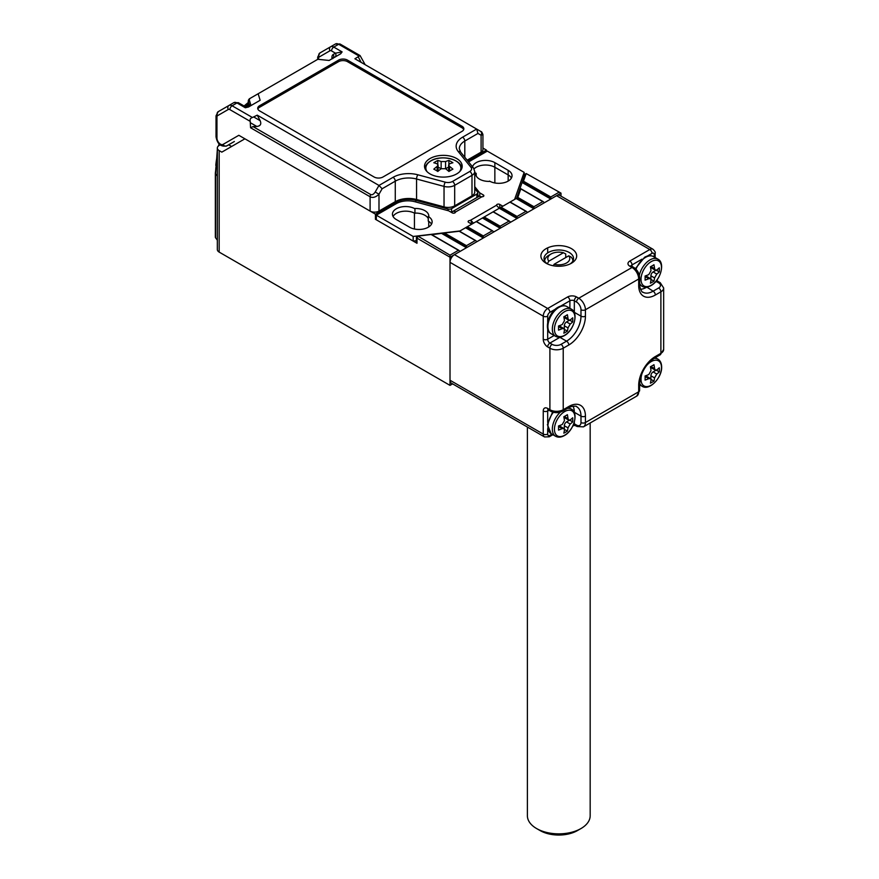 <?xml version="1.0" encoding="UTF-8"?>
<svg xmlns="http://www.w3.org/2000/svg" width="879" height="879" viewBox="0 0 879 879"><rect width="100%" height="100%" fill="white"/><g stroke="black" fill="none" stroke-linecap="round" stroke-linejoin="round"><path stroke-width="1.32" d="M424.931 215.311A13.185 7.614 180 0 1 428.26 218.552A13.185 7.614 180 0 0 414.943 213.092A13.185 7.614 180 0 1 424.931 215.311M424.931 210.696A13.185 7.614 180 0 1 428.798 216.08A13.185 7.614 180 0 1 428.743 216.739L428.26 216.465A13.185 7.614 180 0 1 432.127 221.849A13.185 7.614 180 0 1 423.986 228.881A13.185 7.614 180 0 1 409.614 227.232L396.297 219.541A13.185 7.614 180 0 1 392.441 214.157A13.185 7.614 180 0 1 400.582 207.125A13.185 7.614 180 0 1 414.943 208.773L414.459 208.499A13.185 7.614 180 0 1 424.931 210.696M508.172 181.096L508.172 174.943A13.185 7.614 180 0 1 511.413 178.019A13.185 7.614 180 0 0 508.172 174.943L494.855 167.252L508.172 174.943L508.172 170.328A13.185 7.614 180 0 1 512.039 175.712A13.185 7.614 180 0 1 503.898 182.744A13.185 7.614 180 0 1 489.526 181.096L490.01 181.371A13.185 7.614 180 0 1 475.682 173.789A13.185 7.614 180 0 1 475.726 173.13L476.209 173.405A13.185 7.614 180 0 1 474.748 172.405M474.067 168.878A13.185 7.614 180 0 1 494.855 167.252A13.185 7.614 180 0 0 474.067 168.878M428.26 216.465L428.26 221.079A13.185 7.614 180 0 1 431.501 224.156A13.185 7.614 180 0 0 428.743 221.376L428.743 226.936M414.438 229.001L414.438 213.114A13.185 7.614 180 0 0 393.056 216.465A13.185 7.614 180 0 1 414.943 213.388L414.943 208.773M416.437 240.681L413.174 241.066L376.322 219.794L376.322 215.179L396.396 203.587A16.327 9.427 180 0 1 414.844 201.72L448.686 210.828L452.235 212.872A1.879 1.088 180 0 0 454.289 213.114A1.879 1.088 180 0 0 455.454 212.103A1.879 1.088 180 0 0 455.454 212.048L454.904 211.443A6.274 3.626 -120 0 0 452.652 211.542A6.274 3.626 -120 0 0 451.718 212.575M478.923 196.457L477.791 195.061M460.003 230.946L413.174 236.462L376.322 215.179M413.174 241.066L413.174 236.462M479.758 196.391L479.758 192.886L474.748 186.678M468.573 161.923L487.307 151.111L524.159 172.383L514.622 199.412M524.159 176.481L524.159 172.383M471.77 224.156L468.661 222.365A1.879 1.088 180 0 1 468.111 221.596A1.879 1.088 180 0 1 470.1 220.508L496.525 205.246A1.879 1.088 180 0 1 496.525 205.192A1.879 1.088 180 0 1 497.69 204.181A1.879 1.088 180 0 1 499.744 204.422L502.843 206.213M479.758 192.886L483.318 194.94A1.879 1.088 180 0 1 483.868 195.709A1.879 1.088 180 0 1 481.879 196.786L455.454 212.048M472.517 166.812A13.185 7.614 180 0 1 481.483 160.78A13.185 7.614 180 0 1 494.855 162.637L508.172 170.328M475.726 173.13L475.726 174.449M476.209 173.405L476.209 175.932M452.652 211.542L478.396 196.676A6.274 3.626 60 0 1 480.648 196.577L481.879 196.786M473.352 223.244A6.274 3.626 -120 0 0 471.331 220.926L470.1 220.508M496.525 205.246L497.074 206.06A6.274 3.626 60 0 1 499.096 208.378M558.506 326.01A40.731 23.513 0 0 0 562.23 324.56L564.45 320.714A40.731 23.513 -120 0 0 563.835 316.781A39.555 22.832 0 0 0 567.384 314.726A40.731 23.513 60 0 1 567.999 318.67L568.779 320.176L570.218 319.945A40.731 23.513 -0 0 0 572.712 317.802A39.555 22.832 60 0 1 572.712 321.901A40.731 23.513 180 0 1 570.218 324.054L567.999 327.9A40.731 23.513 60 0 1 567.384 331.13A39.555 22.832 180 0 1 563.835 333.185A40.731 23.513 -120 0 0 564.45 329.944L563.922 328.581L562.23 328.669A40.731 23.513 180 0 1 558.506 330.108A39.555 22.832 -120 0 0 558.506 326.01M569.779 320.209L572.712 321.901M569.372 320.308L566.548 321.934A3.142 1.813 120 0 0 564.329 325.779L564.329 329.043M564.45 329.438L567.384 331.13M563.922 328.581L560.132 326.395A3.142 1.813 120 0 0 558.561 326.548L562.23 328.669M564.329 316.517L564.329 316.55A3.142 1.813 120 0 0 564.988 317.989L568.779 320.176M233.924 141.761A8.164 4.714 60 0 1 233.902 141.772L226.804 145.87A3.142 2.56 60 0 1 223.013 144.431L238.835 135.3L370.103 211.081L370.103 196.764L250.581 127.763L250.207 121.357C249.724 119.368 250.46 118.094 252.427 117.511L257.239 115.16L378.992 185.447L382.123 188.765L378.992 194.204C375.772 197.281 372.817 198.138 370.103 196.764A3.142 1.813 120 0 1 370.762 194.578C372.235 195.105 373.718 194.248 375.201 192.018L378.992 194.204L378.992 211.081A6.274 3.626 180 0 1 370.103 211.081M456.673 158.539A18.833 10.878 0 0 0 436.149 156.176A18.833 10.878 0 0 0 424.524 166.23A18.833 10.878 0 0 0 430.04 173.921A18.833 10.878 0 0 0 450.564 176.272A18.833 10.878 0 0 0 462.189 166.23A18.833 10.878 0 0 0 456.673 158.539M375.201 192.018L378.992 185.447L393.056 177.327A21.975 12.691 180 0 1 417.888 174.8L445.367 182.195A6.274 3.626 0 0 0 452.465 181.481L469.771 171.482A6.274 3.626 0 0 0 471.023 167.384L458.212 151.518A21.975 12.691 180 0 1 462.585 137.19L476.66 129.059L354.907 58.772L360.082 55.575L365.159 64.694M257.239 115.16L260.14 120.676C261.59 124.082 260.481 126.005 256.811 126.455L253.02 126.598L370.762 194.578M471.99 195.83L471.99 175.328A9.416 5.439 180 0 0 474.748 171.482L474.748 191.985A9.416 5.439 180 0 1 471.99 195.83L454.685 205.829A9.416 5.439 180 0 1 444.038 206.906L416.558 199.511A18.833 10.878 0 0 0 395.275 201.676L378.992 211.081M482.934 134.498L481.099 135.256A3.142 2.56 -60 0 0 480.439 131.246L480.439 131.246C481.417 132.487 480.978 129.927 482.934 134.498L482.934 149.573A6.274 3.626 180 0 1 481.099 152.133L467.167 160.176M462.002 126.246L347.469 60.113A6.274 3.626 0 0 0 338.591 60.113L259.569 105.744A6.274 3.626 0 0 0 257.723 108.304A6.274 3.626 0 0 0 259.569 110.864L374.102 176.998A6.274 3.626 0 0 0 382.98 176.998L462.002 131.367A6.274 3.626 0 0 0 463.848 128.806A6.274 3.626 0 0 0 462.002 126.246L462.002 127.785L347.469 61.651A6.274 3.626 0 0 0 338.591 61.651L259.569 107.282A6.274 3.626 0 0 0 257.866 109.073M331.932 58.838L331.932 57.333A6.274 3.626 60 0 1 333.229 54.454L335.448 53.179L342.107 51.894L340.711 53.762L329.131 60.453L317.802 59.3L258.151 93.745L260.14 100.283L248.559 106.963L245.329 107.776L245.593 106.864L238.561 102.799L233.847 102.645L228.969 105.469A6.274 3.626 60 0 1 232.1 105.777L252.427 117.511M463.705 129.576A6.274 3.626 0 0 0 462.002 127.785M249.175 99.986L249.262 98.866L258.151 93.745M250.032 98.426L249.207 99.679L250.636 104.348A3.142 2.527 163 0 0 249.735 106.26L248.307 101.579L248.307 107.073M334.811 57.168A3.142 2.56 -120 0 0 335.448 53.179L331.548 50.927A3.142 1.813 -120 0 0 329.977 50.773L319.264 56.959A3.142 2.56 -120 0 1 319.912 52.96L335.514 43.95A6.274 3.626 -120 0 1 338.646 44.258L333.767 47.081L342.107 51.894M217.596 115.654A3.142 2.56 -120 0 1 218.245 111.655L228.969 105.469A3.142 2.56 -120 0 0 228.309 109.468L217.596 115.654A3.142 1.813 -120 0 0 216.948 117.094L216.948 138.036A5.021 2.901 -120 0 0 219.135 143.09A5.021 2.901 -120 0 0 223.013 144.431M250.581 127.763L253.02 126.598M249.207 99.679L248.779 99.536A3.142 3.142 0 0 0 248.263 101.261A3.142 1.813 180 0 0 248.307 101.579A3.142 2.527 163 0 1 249.207 99.679M476.66 129.059L480.439 131.246L476.66 129.059L477.956 133.443L464.804 141.036L464.804 157.253M234.341 141.519A8.164 4.714 -120 0 0 234.363 141.497L226.804 145.87C220.926 147.09 217.333 144.057 216.025 136.75L216.025 115.808A3.142 1.813 180 0 0 216.948 117.094M220.113 144.914L219.168 145.464A6.274 3.626 0 0 0 217.333 148.035A6.274 3.626 0 0 0 219.168 150.595L221.827 152.133L244.911 138.805L375.432 214.157L375.432 219.289L416.987 243.274A1.879 1.088 180 0 1 416.437 242.505L416.437 237.385A1.879 1.088 180 0 1 416.987 236.616L417.877 236.099L450.015 255.163L458.453 250.295L431.106 234.506L417.877 236.099M219.168 150.595L219.168 252.097L450.015 385.376L452.619 383.87M219.168 252.097A6.274 3.626 180 0 1 217.333 249.526L217.333 148.035M217.333 240.165L215.597 237.813A3.142 1.813 180 0 1 215.344 237.11L215.344 173.031L217.333 156.66M450.015 385.376L450.015 257.217L460.233 251.328L459.343 250.812L460.233 251.328L477.099 241.582L476.209 241.066L477.099 241.582L493.965 231.847L493.086 231.331L493.965 231.847L510.842 222.101L509.952 221.596L510.842 222.101L527.708 212.366L526.818 211.85L527.708 212.366L533.927 208.773L516.467 198.698L524.796 174.624A1.879 1.088 180 0 1 525.312 174.075L526.202 173.559L523.444 181.195L550.792 196.984L559.231 192.116L526.202 173.559M533.927 206.73L542.804 201.599L520.786 188.886L517.83 197.434L533.927 206.73L533.927 208.773L544.573 202.62L543.694 202.115L544.573 202.62L550.792 199.039L522.082 182.458L523.444 181.195M509.501 221.123L493.262 211.74L501.074 207.235L517.05 216.465L525.928 211.334L509.952 202.115L501.074 207.235M492.636 230.858L476.396 221.486L484.197 216.981L500.184 226.2L509.062 221.079L493.086 211.85L484.197 216.981M459.486 231.243L467.331 226.716L483.318 235.946L492.196 230.814L476.209 221.596L467.331 226.716M526.378 211.378L510.139 202.005L516.61 198.269M431.831 234.715L444.422 232.968L466.441 245.68L475.319 240.56L459.223 231.265L444.422 232.968M559.231 192.116L561 193.138L561 196.149M486.417 151.617L486.417 150.078L482.934 148.068M450.015 255.163L450.015 257.217L416.987 238.154A1.879 1.088 180 0 1 416.437 237.385M561 193.138L550.792 199.039L550.792 196.984M448.026 210.652L448.026 209.004L415.756 200.324A17.58 10.152 0 0 0 395.902 202.346L375.432 214.157M448.026 209.004A3.142 1.813 0 0 0 451.575 208.653L451.575 212.487M476.879 197.555L476.879 194.039L451.575 208.653M476.879 194.039A3.142 1.813 0 0 0 477.791 192.754A3.142 1.813 0 0 0 477.506 191.996L474.748 188.589M486.417 150.078L467.727 160.879M228.661 144.793L231.595 146.496M376.322 218.772L375.432 219.289M516.467 198.698L517.83 197.434M460.233 251.328L459.343 250.812M544.573 202.62L543.694 202.115M517.05 216.465L517.05 218.519L499.294 208.268M527.708 212.366L526.818 211.85M500.184 226.2L500.184 228.254L482.428 218.003M510.842 222.101L509.952 221.596M483.318 235.946L483.318 238L465.551 227.738M493.965 231.847L493.086 231.331M466.441 245.68L466.441 247.735L441.884 233.55M477.099 241.582L476.209 241.066M650.405 366.763A39.555 22.832 0 0 0 653.954 364.708A40.731 23.513 60 0 1 654.569 368.653L655.349 370.158L656.789 369.927A40.731 23.513 0 0 0 659.283 367.785A39.555 22.832 60 0 1 659.283 371.883A40.731 23.513 180 0 1 656.789 374.036L654.569 377.882A40.731 23.513 60 0 1 653.954 381.112A39.555 22.832 180 0 1 650.405 383.167A40.731 23.513 -120 0 0 651.009 379.926L650.493 378.563L648.79 378.651A40.731 23.513 180 0 1 645.076 380.091A39.555 22.832 -120 0 0 645.076 375.981A40.731 23.513 0 0 0 648.79 374.542L651.009 370.696A40.731 23.513 -120 0 0 650.405 366.763M651.02 379.42L653.954 381.112M650.493 378.563L646.702 376.377A3.142 1.813 120 0 0 645.131 376.531L645.098 376.553M650.899 366.499L650.899 366.532A3.142 1.813 120 0 0 651.559 367.971L655.349 370.158M656.349 370.191L659.283 371.883M655.943 370.29L653.119 371.916A3.142 1.813 120 0 0 650.899 375.762L650.899 379.025M570.218 263.887A14.756 8.515 0 0 0 573.537 258.503A14.756 8.515 0 0 0 569.218 252.482A14.756 8.515 0 0 0 548.353 252.482A14.756 8.515 0 0 0 544.035 258.503A14.756 8.515 0 0 0 547.353 263.887M546.134 263.239L546.134 263.239A17.899 10.328 180 0 1 546.134 248.636A17.899 10.328 180 0 1 571.438 248.636A17.899 10.328 180 0 1 571.438 263.239A17.899 10.328 180 0 1 546.134 263.239M568.779 406.516A23.546 13.592 -60 0 1 585.425 416.13L585.425 422.535L638.692 391.781L638.692 385.376A23.546 13.592 -60 0 1 655.338 356.544L660.887 353.336L660.887 291.817L655.338 295.025A23.546 13.592 -60 0 1 638.692 285.411L638.692 279.006L585.425 309.76L585.425 316.165A23.546 13.592 -60 0 1 568.779 345.007L563.219 348.205L563.219 409.724L568.779 406.516A3.142 1.813 -120 0 1 568.12 407.955L562.571 411.163C558.572 413.13 554.561 413.13 550.551 411.163L548.331 409.878A3.142 1.813 -60 0 1 547.683 408.438L549.902 409.724L549.902 348.205L547.683 346.93A6.274 3.626 -120 0 1 543.244 339.239L543.244 316.165L450.015 262.349A6.274 3.626 -60 0 1 454.454 254.657L556.561 195.698A6.274 3.626 -60 0 1 559.703 195.391L652.932 249.218A6.274 3.626 -60 0 0 649.79 249.526L556.561 195.698M450.015 262.349L450.015 380.244L543.244 434.072L543.244 411.009A6.274 3.626 -120 0 1 547.683 408.438M547.683 428.688L547.683 434.072A3.142 1.813 180 0 1 543.244 434.072A6.274 3.626 -60 0 0 544.551 436.951L451.323 383.123A6.274 3.626 -60 0 1 450.015 380.244M645.076 280.126A39.555 22.832 -120 0 0 645.076 276.028A40.731 23.513 0 0 0 648.79 274.589L651.009 270.743A40.731 23.513 -120 0 0 650.405 266.798A39.555 22.832 0 0 0 653.954 264.744A40.731 23.513 60 0 1 654.569 268.688L655.349 270.205L656.789 269.974A40.731 23.513 -0 0 0 659.283 267.82A39.555 22.832 60 0 1 659.283 271.919A40.731 23.513 180 0 1 656.789 274.072L654.569 277.918A40.731 23.513 60 0 1 653.954 281.148A39.555 22.832 180 0 1 650.405 283.203A40.731 23.513 -120 0 0 651.009 279.962L650.493 278.599L648.79 278.687A40.731 23.513 180 0 1 645.076 280.126M656.349 270.227L659.283 271.919M655.943 270.325L653.119 271.952A3.142 1.813 120 0 0 650.899 275.797L650.899 279.061M651.02 279.456L653.954 281.148M650.493 278.599L646.702 276.413A3.142 1.813 120 0 0 645.131 276.566L645.098 276.588M654.569 268.688L650.899 266.579A3.142 1.813 120 0 0 651.559 268.007L655.349 270.205M558.506 430.073A39.555 22.832 -120 0 0 558.506 425.963A40.731 23.513 0 0 0 562.23 424.524L564.45 420.678A40.731 23.513 -120 0 0 563.835 416.745A39.555 22.832 0 0 0 567.384 414.69A40.731 23.513 60 0 1 567.999 418.635L568.779 420.14L570.218 419.909A40.731 23.513 -0 0 0 572.712 417.767A39.555 22.832 60 0 1 572.712 421.865A40.731 23.513 180 0 1 570.218 424.019L567.999 427.853A40.731 23.513 60 0 1 567.384 431.095A39.555 22.832 180 0 1 563.835 433.149A40.731 23.513 -120 0 0 564.45 429.908L563.922 428.545L562.23 428.622A40.731 23.513 180 0 1 558.506 430.073M569.779 420.173L572.712 421.865M569.372 420.272L566.548 421.898A3.142 1.813 120 0 0 564.329 425.744L564.329 428.996M564.45 429.402L567.384 431.095M563.922 428.545L560.132 426.359A3.142 1.813 120 0 0 558.561 426.513L562.23 428.622M564.329 416.481L564.329 416.514A3.142 1.813 120 0 0 564.988 417.954L568.779 420.14M452.905 162.758A38.456 22.206 -120 0 0 448.905 160.45A39.808 22.986 120 0 0 445.576 161.549L441.137 161.549A39.808 22.986 -120 0 0 437.808 160.45A38.456 22.206 120 0 0 433.819 162.758A39.808 22.986 60 0 1 437.149 163.857L438.061 164.977L437.149 166.417A39.808 22.986 120 0 0 433.819 169.164A38.456 22.206 60 0 1 437.808 171.471A39.808 22.986 -60 0 1 441.137 168.724L445.576 168.724A39.808 22.986 60 0 1 448.905 171.471A38.456 22.206 -60 0 1 452.905 169.164A39.808 22.986 -120 0 0 449.576 166.417L448.653 164.977L449.576 163.857A39.808 22.986 -60 0 1 452.905 162.758M448.905 164.318L448.905 160.45M437.808 164.318L437.808 160.45M441.093 168.768L438.061 167.01M448.653 167.01L445.631 168.768M527.389 427.04L527.389 815.723A31.391 18.118 0 0 0 536.586 828.545L536.586 828.545A31.391 18.118 0 0 0 580.986 828.545A31.391 18.118 0 0 0 590.172 815.723L590.172 422.975M544.661 260.964A14.13 8.153 180 0 1 548.793 255.295L551.012 254.009A10.987 6.34 0 0 0 548.826 261.173L547.243 263.81M565.746 257.558L565.746 253.965L563.417 252.745L548.826 261.173M540.135 830.589L536.586 828.545L540.135 830.589A26.37 15.229 180 0 0 577.426 830.589L580.986 828.545M553.243 265.755L554.155 264.249L568.746 255.822L571.075 257.042A14.13 8.153 180 0 1 572.91 260.964M572.844 425.93A31.391 18.118 0 0 0 574.965 425.26A3.142 1.813 -60 0 1 574.328 423.821L576.547 425.106A6.274 3.626 -120 0 0 580.986 422.535L580.986 416.13A20.404 11.779 120 0 0 576.756 406.79C576.701 405.23 568.471 406.922 568.12 407.955M554.155 264.249A10.987 6.34 0 0 0 566.548 262.986A10.987 6.34 0 0 0 568.746 255.822M563.417 252.745A10.987 6.34 0 0 0 551.012 254.009M494.855 162.637L494.855 182.964M454.904 211.443L454.904 212.872M471.331 220.926L471.331 223.903M483.318 194.94L483.318 196.467M499.744 204.422L499.744 208.004M551.155 333.734L555.583 336.294A15.701 9.065 -60 0 1 553.177 323.714A15.701 9.065 -60 0 1 563.428 309.88A15.701 9.065 -60 0 1 571.284 309.1L566.856 306.551A15.701 9.065 120 0 0 559.011 307.331A15.701 9.065 120 0 0 548.749 321.154A15.701 9.065 120 0 0 551.155 333.734C543.497 330.229 548.419 312.298 558.066 307.232C561.384 305.387 564.307 305.156 566.856 306.551M564.681 311.595A14.482 8.361 120 0 0 554.748 326.285A14.482 8.361 120 0 0 564.681 335.24A14.482 8.361 120 0 0 574.921 317.506A14.482 8.361 120 0 0 564.681 311.595M566.548 321.934L570.218 324.054M564.329 325.779L567.999 327.9M564.329 316.55L567.999 318.67M319.264 56.959A3.142 1.813 -120 0 0 318.616 58.399L318.616 59.376M358.973 55.992L338.646 44.258A3.142 1.813 -60 0 1 340.217 44.104L335.514 43.95M245.329 107.776L236.989 102.953L232.1 105.777A3.142 1.813 -60 0 0 229.88 109.622A3.142 1.813 -120 0 0 228.309 109.468M250.207 121.357L229.88 109.622M481.099 152.133L481.099 135.256L477.956 133.443M469.771 171.482A3.142 1.813 60 0 1 471.99 175.328L454.685 185.326L454.685 205.829M444.038 206.906L444.038 186.403L416.558 179.008L416.558 199.511M395.275 201.676L395.275 181.173L382.123 188.765M259.569 107.282L259.569 105.744M338.591 61.651L338.591 60.113M347.469 61.651L347.469 60.113M250.636 104.348L250.669 105.744M318.616 58.399A3.142 1.813 180 0 1 317.693 57.113L319.912 52.96L330.625 46.774A6.274 3.626 60 0 1 333.767 47.081A3.142 1.813 -60 0 0 331.548 50.927M238.561 102.799A3.142 1.813 -60 0 0 236.989 102.953A6.274 3.626 -120 0 0 233.847 102.645M452.465 181.481A3.142 1.813 60 0 1 454.685 185.326A9.416 5.439 180 0 1 444.038 186.403A3.142 1.088 105.1 0 1 445.367 182.195M417.888 174.8A3.142 1.088 105.1 0 0 416.558 179.008A18.833 10.878 0 0 0 395.275 181.173A3.142 1.813 60 0 0 393.056 177.327M462.585 137.19A3.142 1.813 60 0 1 464.804 141.036A18.833 10.878 0 0 0 459.288 148.716L460.651 152.111L473.462 167.977A3.142 2.318 -38.9 0 0 471.023 167.384M256.811 126.455L250.581 122.862M253.921 117.083L260.14 120.676M361.137 62.365L358.236 56.86M329.977 50.773A3.142 2.56 -120 0 1 330.625 46.774L330.625 46.774M218.245 111.655L216.025 115.808M216.948 138.036A3.142 1.813 180 0 1 216.025 136.75M458.212 151.518A3.142 2.318 -38.9 0 1 460.651 152.111M331.932 57.333A3.142 1.813 180 0 1 332.8 58.289M333.229 54.454A3.142 2.56 -120 0 1 332.592 58.453L332.844 58.618M248.263 104.986A63.519 36.665 120 0 0 246.032 107.073M217.333 158.495A63.519 36.665 120 0 0 215.597 173.734L217.333 176.086M417.877 236.616L416.987 238.154L416.987 243.274M547.683 247.834L547.683 252.888M395.902 203.884L395.902 202.346M415.756 201.961L415.756 200.324M215.344 173.031A3.142 1.813 180 0 0 215.597 173.734L215.597 237.813M524.796 174.624L526.027 173.745M517.149 198.061L533.927 207.752M500.184 207.752L517.05 217.487M483.318 217.487L500.184 227.232M466.441 227.232L483.318 236.967M443.148 233.265L466.441 246.713M522.763 181.832L550.792 198.006M653.965 358.423A15.701 9.065 -60 0 1 657.844 359.082L655.305 357.621M642.538 372.191A14.482 8.361 120 0 0 641.011 379.31A14.482 8.361 120 0 0 651.24 385.222A14.482 8.361 120 0 0 661.48 367.488A14.482 8.361 120 0 0 648.757 363.357A14.482 8.361 120 0 0 645.845 366.466M657.844 359.082C660.327 360.588 661.59 363.247 661.645 367.037C662.085 377.926 649.021 391.155 642.153 386.277A15.701 9.065 -60 0 1 639.637 383.244M645.131 376.531L648.79 378.651M650.899 366.532L654.569 368.653M653.119 371.916L656.789 374.036M650.899 375.762L654.569 377.882M454.454 254.657L547.683 308.485L567.658 296.948A6.274 3.626 0 0 1 576.547 296.948L578.767 298.223L632.034 267.469L629.814 266.194A3.142 1.813 -60 0 1 631.386 266.029L633.605 267.315A3.142 1.813 -60 0 0 632.034 267.469A9.416 5.439 -120 0 1 638.692 279.006A3.142 1.813 0 0 0 639.615 277.72L639.615 284.126C638.89 284.95 641.538 292.927 642.923 292.191A20.404 11.779 120 0 0 653.119 291.18L658.668 287.971A6.274 3.626 0 0 0 658.668 282.851L656.448 281.566L654.954 282.434M654.229 257.042L654.229 254.657A3.142 1.813 120 0 0 652.009 253.372A3.142 1.813 60 0 0 649.79 249.526L629.814 261.063A6.274 3.626 0 0 0 629.814 266.194M548.99 410.251L547.683 411.009L547.683 422.458M547.683 434.072A3.142 1.813 120 0 0 549.902 435.358L551.968 434.16M573.042 406.164A20.404 11.779 -60 0 1 574.328 412.284L580.986 416.13A3.142 1.813 180 0 0 585.425 416.13M574.075 412.163A3.142 1.813 0 0 1 574.328 412.284L574.328 412.712M574.328 422.085L574.328 423.821A3.142 1.813 0 0 0 573.833 423.59M652.009 253.372L647.351 256.064M641.956 259.184L632.034 264.909L632.034 266.414M646.834 287.125L653.119 291.18A3.142 1.813 60 0 1 655.338 295.025M646.23 287.191A3.142 1.813 -120 0 0 646.461 287.334A20.404 11.779 -60 0 1 640.527 289.29M569.889 308.298L569.889 300.794L560.78 306.046M555.385 309.155L549.902 312.32A3.142 1.813 120 0 0 547.683 316.165L547.683 322.505M547.683 328.735L547.683 339.239L554.188 335.481M574.075 312.199A3.142 1.813 180 0 1 574.328 312.32L580.986 316.165L580.986 309.76A6.274 3.626 -120 0 0 576.547 302.068L574.328 300.794L574.328 312.32A20.404 11.779 -60 0 1 574.317 312.737M560.253 337.107A20.404 11.779 -60 0 1 559.89 337.316L566.548 341.162A20.404 11.779 120 0 0 580.986 316.165A3.142 1.813 0 0 0 585.425 316.165M559.659 337.162A3.142 1.813 60 0 0 559.89 337.316L549.902 343.085L552.122 344.359A6.274 3.626 0 0 0 561 344.359L566.548 341.162A3.142 1.813 -120 0 1 568.779 345.007M576.547 302.068A3.142 1.813 -60 0 1 578.767 298.223A9.416 5.439 60 0 1 585.425 309.76A3.142 1.813 0 0 1 580.986 309.76M550.551 411.163A3.142 1.813 -60 0 1 549.902 409.724A9.416 5.439 0 0 0 563.219 409.724A3.142 1.813 -120 0 1 562.571 411.163M561 344.359A3.142 1.813 -120 0 1 563.219 348.205A9.416 5.439 180 0 1 549.902 348.205A3.142 1.813 -60 0 1 552.122 344.359M655.338 356.544A3.142 1.813 60 0 1 654.69 357.973L660.239 354.775A3.142 1.813 60 0 0 660.887 353.336A9.416 5.439 0 0 0 663.656 349.49L663.656 287.971A9.416 5.439 180 0 1 660.887 291.817A3.142 1.813 60 0 0 658.668 287.971M580.986 422.535A3.142 1.813 180 0 0 585.425 422.535A9.416 5.439 60 0 1 583.469 426.853L636.748 396.088A9.416 5.439 -120 0 0 638.692 391.781A3.142 1.813 180 0 0 639.615 390.496L636.748 396.088M547.683 316.165A3.142 1.813 0 0 1 543.244 316.165A6.274 3.626 -60 0 1 547.683 308.485A3.142 1.813 -120 0 1 549.902 312.32M573.394 424.722L577.195 426.535A3.142 1.813 -60 0 1 576.547 425.106M543.244 411.009A3.142 1.813 180 0 0 547.683 411.009A3.142 1.813 60 0 1 548.1 409.757M552.891 434.698L549.254 436.797A3.142 1.813 -120 0 0 549.902 435.358M567.658 296.948A3.142 1.813 -120 0 1 569.889 300.794A3.142 1.813 180 0 1 574.328 300.794A3.142 1.813 -60 0 1 576.547 296.948M547.683 346.93A3.142 1.813 -60 0 1 549.902 343.085A3.142 1.813 60 0 1 547.683 339.239A3.142 1.813 0 0 1 543.244 339.239M638.692 285.411A3.142 1.813 0 0 0 639.615 284.126M658.668 282.851A3.142 1.813 -60 0 1 660.239 282.697L663.656 287.971M656.009 281.258A3.142 1.813 -120 0 0 656.448 281.566A3.142 1.813 -60 0 1 658.019 281.412L660.239 282.697M631.166 265.887A3.142 1.813 180 0 1 632.034 264.909A3.142 1.813 60 0 0 629.814 261.063M654.229 254.657A3.142 1.813 0 0 0 655.152 253.372L655.152 257.569M654.69 357.973C645.604 364.335 640.582 373.037 639.615 384.09A3.142 1.813 180 0 1 638.692 385.376M639.626 284.851L642.153 286.312A15.701 9.065 -60 0 1 639.615 283.236M639.33 275.358A15.701 9.065 -60 0 1 649.999 259.898A15.701 9.065 -60 0 1 657.844 259.118L653.427 256.569A15.701 9.065 120 0 0 645.582 257.349A15.701 9.065 120 0 0 635.989 269.227M651.24 261.612A14.482 8.361 120 0 0 641.307 282.038A14.482 8.361 120 0 0 651.24 285.257A14.482 8.361 120 0 0 661.48 267.524A14.482 8.361 120 0 0 651.24 261.612M653.119 271.952L656.789 274.072M650.899 275.797L654.569 277.918M645.131 276.566L648.79 278.687M553.407 412.273A15.701 9.065 120 0 0 551.155 433.699L555.583 436.248A15.701 9.065 -60 0 1 560.384 412.097M564.681 411.559A14.482 8.361 120 0 0 554.748 431.985A14.482 8.361 120 0 0 564.681 435.204A14.482 8.361 120 0 0 574.921 417.47A14.482 8.361 120 0 0 564.681 411.559M567.34 408.405A15.701 9.065 -60 0 1 571.284 409.065L568.757 407.603M566.548 421.898L570.218 424.019M564.329 425.744L567.999 427.853M564.329 416.514L567.999 418.635M461.563 168.911A18.206 10.515 180 0 1 461.563 169.01L461.563 168.911C462.596 159.626 441.39 154.111 430.743 160.901C427.073 163.109 425.205 165.779 425.15 168.911L425.15 169.01A18.206 10.515 180 0 1 425.15 168.911M459.651 171.691A17.503 10.108 0 0 0 452.158 159.253A17.503 10.108 0 0 0 430.985 160.846A17.503 10.108 0 0 0 427.073 171.691M449.576 171.042L449.576 166.417M437.149 171.042L437.149 166.417M441.137 168.724L441.137 161.549M445.576 168.724L445.576 161.549M248.263 104.194A59.014 34.072 120 0 0 245.373 106.733M217.333 155.418A59.014 34.072 120 0 0 215.805 165.417M555.583 336.294C558.121 337.679 561.055 337.448 564.373 335.602C574.02 330.537 578.942 312.605 571.284 309.1M248.263 107.084L248.263 101.261M317.693 59.365L317.693 57.113M360.082 55.575L340.217 44.104M474.748 171.482L473.462 167.977M248.735 106.864L245.593 106.864M245.637 106.886L248.263 104.469M477.791 197.028L477.791 192.754M431.479 234.506L458.893 250.339M459.596 231.265L475.77 240.604M543.244 201.643L520.731 188.644M642.153 386.277L639.615 384.804M577.195 426.535L583.469 426.853M544.551 436.951L549.254 436.797M639.615 277.72C639.319 273.27 637.319 269.798 633.605 267.315M658.019 281.412L656.767 280.302M655.152 253.372C655.613 252.449 654.877 251.064 652.932 249.218M639.615 384.09L639.615 390.496M660.239 354.775L663.656 349.49M642.153 286.312C644.692 287.697 647.625 287.477 650.943 285.62C660.59 280.555 665.513 262.623 657.844 259.118M635.396 268.633L644.637 257.25C647.955 255.404 650.878 255.174 653.427 256.569M555.583 436.248C558.121 437.643 561.055 437.412 564.373 435.566C574.02 430.501 578.942 412.57 571.284 409.065M551.155 433.699L547.397 424.634L552.594 412.053M448.653 171.251L448.653 164.977M438.061 171.251L438.061 164.977M248.263 102.491L244.098 105.996M219.113 143.991L218.421 145.98M217.333 149.562L215.344 177.712"/></g></svg>
